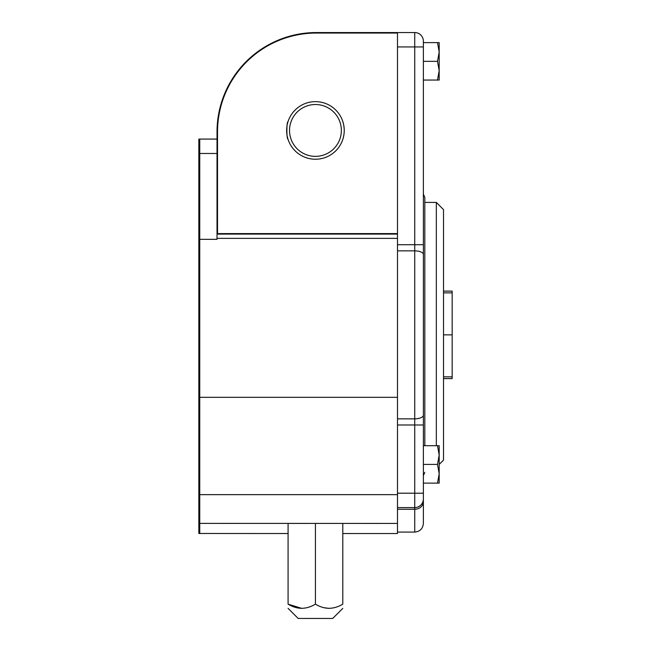 <?xml version="1.0" encoding="UTF-8"?>
<svg xmlns="http://www.w3.org/2000/svg" width="651" height="651" viewBox="0 0 651 651"><rect width="100%" height="100%" fill="white"/><g stroke="black" fill="none" stroke-linecap="round" stroke-linejoin="round"><path stroke-width="0.98" d="M198.832 139.127A8.634 8.634 0 0 1 199.759 139.078L199.759 153.473L198.832 153.473L198.832 139.127M217.027 139.078L199.759 139.078M423.378 278.718L423.378 41.184A8.634 8.634 0 0 0 414.736 32.55L397.492 32.55L397.492 523.437L198.832 523.388L198.832 494.646L199.759 494.646L199.759 523.437A8.634 8.634 0 0 1 198.832 523.388L198.832 533.47L288.084 533.519M437.513 80.057L439.181 70.699L439.181 80.057L423.378 80.057M437.513 61.34L439.181 51.982L439.181 70.699L437.513 61.34L423.378 61.34M437.513 464.415L439.181 455.057L439.181 483.132L437.513 483.132L439.181 473.773L437.513 464.415L423.378 464.415M437.513 445.699L439.181 445.699L439.181 455.057L437.513 445.699L423.378 445.699M437.513 483.132L423.378 483.132M329.113 608.376L323.767 607.684L328.853 608.368M301.763 608.376L288.084 604.144C297.125 609.662 306.239 609.662 315.434 604.144C324.475 609.662 333.589 609.662 342.792 604.144C342.792 609.653 342.792 609.653 342.792 604.144C342.792 609.653 342.792 609.653 342.792 604.144L342.792 523.437M342.792 608.376L332.71 618.45L298.166 618.45L288.084 608.376M301.503 608.368L288.084 604.144C288.084 609.653 288.084 609.653 288.084 604.144C288.084 609.653 288.084 609.653 288.084 604.144L288.084 523.437M315.434 604.144L315.434 523.437M315.434 156.354A25.91 25.91 0 0 0 337.877 117.481A25.91 25.91 0 0 0 292.999 117.481A25.91 25.91 0 0 0 315.434 156.354M315.434 159.235A28.79 28.79 0 0 0 340.375 116.041A28.79 28.79 0 0 0 290.501 116.041A28.79 28.79 0 0 0 315.434 159.235M342.906 139.078L343.321 137.621L342.906 139.078M342.906 121.802L343.573 124.325M343.826 125.635L344.176 128.743M287.555 123.259L287.97 121.802C286.521 121.265 286.521 139.615 287.97 139.078L287.84 138.655M198.832 193.07L198.832 494.646M397.492 33.046L316.362 33.046A98.838 98.838 0 0 0 217.524 131.876L217.524 233.595L217.027 234.091L397.492 234.091M397.492 233.595L217.524 233.595M397.492 523.437L397.492 533.519L342.792 533.519M397.492 32.55L316.362 32.55A99.326 99.326 0 0 0 217.027 131.876L217.027 239.332L198.832 239.348L198.832 153.473M397.492 397.322L198.832 397.313M437.513 42.624L439.181 51.982L439.181 42.624L423.378 42.624M436.333 445.699L436.333 202.42L424.818 202.42M439.181 464.448L443.526 460.102L443.526 209.614L436.333 202.42M443.526 378.597L452.168 378.597L452.168 334.858L443.526 334.858M452.168 334.858L452.168 291.119L443.526 291.119M397.46 244.727L423.378 244.727L423.378 498.967A8.634 8.634 0 0 1 414.736 507.601L397.492 507.601M423.378 493.206L414.736 493.206L414.736 507.601A8.634 8.634 0 0 0 423.378 498.967L423.378 523.437C422.865 528.685 419.985 531.566 414.736 532.079L414.736 509.269A8.634 7.641 -0 0 0 423.378 501.628M423.378 330.732L423.378 321.171M423.378 368.8L423.378 424.989L414.736 424.989L414.736 493.206L397.492 493.206M423.378 285.911L423.378 300.917M423.378 315.483L423.378 318.778M423.378 333.125L423.378 354.331M424.818 445.699L424.818 197.383L423.378 194.161M423.378 421.23L423.378 424.989M343.614 136.344L343.874 134.928M343.256 137.866L343.655 136.149L343.256 137.866M344.184 128.8L344.233 130.436L344.184 128.8M343.126 122.551L343.752 125.212M217.027 153.473L199.759 153.473L199.759 494.646L397.492 494.646M397.46 238.364L217.027 238.364M316.362 32.55L316.362 33.046M217.027 131.876L217.524 131.876M198.832 523.388A8.634 8.634 0 0 0 199.759 523.437L199.759 533.519M452.168 292.86L443.526 292.86M452.168 376.856L443.526 376.856M414.736 507.601L414.736 509.269L397.492 509.269M423.378 415.175A8.634 3.678 180 0 1 414.736 418.853L414.736 424.989L397.492 424.989M423.378 254.533A8.634 3.678 180 0 0 414.736 250.855L397.492 250.855M397.492 418.853L414.736 418.853L414.736 32.55M423.378 46.945L397.492 46.945M424.818 472.333L423.378 475.555M397.492 532.079L414.736 532.079"/></g></svg>
